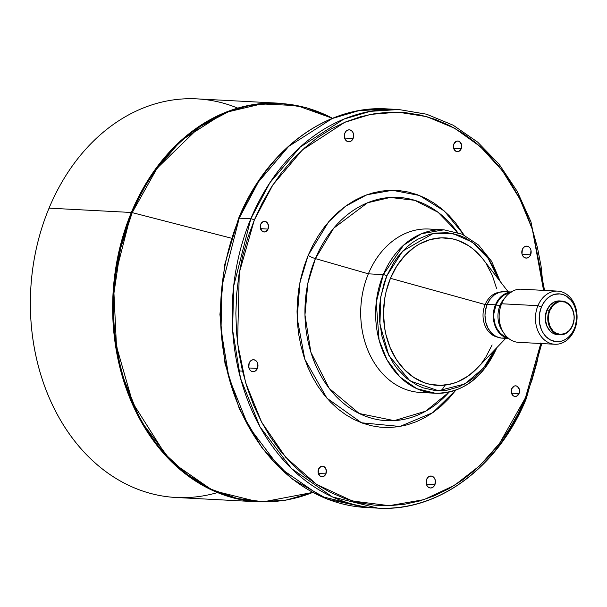 <?xml version="1.0" encoding="UTF-8"?>
<svg xmlns="http://www.w3.org/2000/svg" width="607" height="607" viewBox="0 0 607 607"><rect width="100%" height="100%" fill="white"/><g stroke="black" fill="none" stroke-linecap="round" stroke-linejoin="round"><path stroke-width="0.91" d="M442.867 388.533L445.121 385.104L442.867 388.533M325.883 473.877L318.318 473.475L325.883 473.877L326.202 469.818L324.191 466.73L322.636 466.168L321.02 466.419L318.554 469.074A5.319 4.158 -87 0 1 322.499 466.161A5.319 4.158 -87 0 1 325.883 473.877A5.319 4.158 -87 0 1 321.938 476.791A5.319 4.158 -87 0 1 318.554 469.074L318.227 473.134L320.238 476.222L321.793 476.783L323.41 476.533L325.883 473.877M257.414 368.411L248.908 367.963L257.414 368.411L257.778 363.843L256.928 361.81L255.517 360.368L253.772 359.746L251.951 360.027L250.334 361.173L249.173 363.009A5.987 4.681 -87 0 1 253.612 359.731A5.987 4.681 -87 0 1 257.414 368.411A5.987 4.681 -87 0 1 252.982 371.689A5.987 4.681 -87 0 1 249.173 363.009L248.809 367.576L249.667 369.61L251.07 371.052L252.816 371.674L254.637 371.393L256.253 370.247L257.414 368.411M268.051 229.074L260.494 228.672L268.051 229.074L268.377 225.015L266.359 221.927L264.811 221.365L263.195 221.616L260.722 224.271A5.319 4.158 -87 0 1 264.667 221.358A5.319 4.158 -87 0 1 268.051 229.074A5.319 4.158 -87 0 1 264.106 231.988A5.319 4.158 -87 0 1 260.722 224.271L260.395 228.331L262.414 231.419L263.962 231.973L265.578 231.722L268.051 229.074M353.115 138.51L344.609 138.055L353.115 138.51L353.479 133.942L352.629 131.909L351.218 130.467L349.473 129.837L347.652 130.118L346.036 131.264L344.875 133.108A5.987 4.681 -87 0 1 349.313 129.83A5.987 4.681 -87 0 1 353.115 138.51A5.987 4.681 -87 0 1 348.676 141.788A5.987 4.681 -87 0 1 344.875 133.108L344.51 137.668L345.36 139.701L346.772 141.143L348.517 141.772L350.338 141.492L351.954 140.346L353.115 138.51M461.221 148.745L453.657 148.343L461.221 148.745L461.548 144.686L459.529 141.598L457.982 141.036L456.365 141.287L453.892 143.942A5.319 4.158 -87 0 1 457.837 141.029A5.319 4.158 -87 0 1 461.221 148.745A5.319 4.158 -87 0 1 457.276 151.659A5.319 4.158 -87 0 1 453.892 143.942L453.566 148.002L455.584 151.09L457.132 151.644L458.748 151.393L461.221 148.745M530.601 254.811L522.096 254.356L530.601 254.811L530.966 250.243L530.108 248.21L528.697 246.768L526.952 246.138L525.131 246.419L523.522 247.565L522.354 249.409A5.987 4.681 -87 0 1 526.793 246.131A5.987 4.681 -87 0 1 530.601 254.811A5.987 4.681 -87 0 1 526.163 258.089A5.987 4.681 -87 0 1 522.354 249.409L521.99 253.969L522.847 256.002L524.258 257.444L526.003 258.074L527.824 257.793L529.433 256.647L530.601 254.811M519.053 393.548L511.489 393.146L519.053 393.548L519.372 389.489L517.361 386.401L515.806 385.84L514.19 386.09L511.724 388.746A5.319 4.158 -87 0 1 515.669 385.832A5.319 4.158 -87 0 1 519.053 393.548A5.319 4.158 -87 0 1 515.108 396.462A5.319 4.158 -87 0 1 511.724 388.746L511.398 392.805L513.408 395.893L514.964 396.447L516.58 396.196L519.053 393.548M434.9 484.712L426.395 484.265L434.9 484.712L435.265 480.145L434.407 478.111L433.003 476.67L431.251 476.047L429.437 476.328L427.821 477.474L426.653 479.31A5.987 4.681 -87 0 1 431.091 476.032A5.987 4.681 -87 0 1 434.9 484.712A5.987 4.681 -87 0 1 430.462 487.99A5.987 4.681 -87 0 1 426.653 479.31L426.289 483.878L427.146 485.911L428.557 487.353L430.302 487.975L432.123 487.694L433.732 486.548L434.9 484.712M559.927 300.966L554.79 301.755L550.23 304.995L546.945 310.185L549.35 310.306A16.897 13.202 -87 0 1 561.877 301.057A16.897 13.202 -87 0 1 572.621 325.557L572.591 325.39A16.495 12.891 -87 0 1 555.109 332.659A16.495 12.891 -87 0 1 549.874 310.503L549.35 310.306A16.897 13.202 93 0 0 554.715 333A16.897 13.202 93 0 0 572.621 325.557A16.897 13.202 -87 0 1 560.094 334.806A16.897 13.202 -87 0 1 549.35 310.306L546.945 310.185A16.897 13.202 93 0 0 557.689 334.677L560.094 334.806M548.667 306.967A16.23 12.686 93 0 0 546.74 310.45A16.23 12.686 93 0 0 547.582 327.537L545.754 322.825L545.283 316.543L546.74 310.45L548.675 306.96M503.021 331.801A22.618 17.679 -87 0 1 500.069 305.336L501.632 303.766L500.069 305.336A22.618 17.679 93 0 0 502.057 330.481L503.977 333.342A26.609 20.797 -87 0 1 501.632 303.766L537.939 305.678A26.609 20.797 -87 0 1 557.658 291.11A26.609 20.797 -87 0 1 574.579 329.692L574.404 328.577A23.946 18.718 -87 0 1 549.024 339.131A23.946 18.718 -87 0 1 541.429 306.967L537.939 305.678A26.609 20.797 93 0 0 546.383 341.415A26.609 20.797 93 0 0 574.579 329.692A26.609 20.797 -87 0 1 554.859 344.26A26.609 20.797 -87 0 1 537.939 305.678L501.632 303.766A26.609 20.797 93 0 0 518.553 342.34L554.859 344.26M509.827 292.877L504.781 294.638L501.716 296.815L499.03 299.699L495.919 305.116L500.069 305.336L495.919 305.116A22.618 17.679 93 0 0 507.467 337.462M505.054 291.679L499.72 292.172L494.675 294.615L490.373 298.803L487.171 304.38L495.464 304.82L494.083 309.069L493.279 315.845L494.045 322.575L495.403 326.756L498.567 332.143L501.321 334.958L504.463 337.014L508.522 338.372A23.286 18.195 -87 0 1 495.464 304.82L487.171 304.38A23.286 18.195 93 0 0 501.981 338.137L508.674 338.494M482.277 258.271L473.543 249.34L468.695 245.759L458.247 240.524L452.754 238.923L441.494 237.83L430.219 239.575L419.369 244.09L414.24 247.33L404.801 255.638L396.766 266.094L390.438 278.302L485.145 304.547L487.064 304.653L485.145 304.547A22.618 17.679 93 0 0 497.042 336.984A22.618 17.679 -87 0 1 485.145 304.547L390.438 278.302A73.842 57.711 93 0 0 404.179 369.413A73.842 57.711 93 0 0 477.163 368.229L505.745 338.334M427.882 392.289A81.831 63.947 -87 0 1 370.574 356.188A81.831 63.947 -87 0 1 368.366 273.825L383.29 274.614A2.663 0.69 22.6 0 1 386.773 275.904L384.155 282.999L380.589 297.938L379.678 305.64L379.633 321.149L381.962 336.286L386.56 350.482L393.268 363.183L397.335 368.813L406.69 378.381L417.373 385.384L423.087 387.835L434.984 390.513L441.054 390.726L447.124 390.164L459.044 386.796L470.273 380.543L475.493 376.401L484.91 366.294L489.007 360.421L494.659 349.935L483.536 368.024L464.742 384.034L438.33 390.726L409.922 380.87L388.837 355.429L379.914 324.275L380.801 296.648L386.773 275.904A2.663 0.69 -157.4 0 0 383.29 274.614L376.241 302.286L379.072 340.041L387.023 359.875L399.937 377L416.766 388.662L435.318 393.245A81.831 63.947 -87 0 1 383.29 274.614L368.366 273.825A81.831 63.947 93 0 0 420.393 392.456L435.318 393.245C462.534 393.139 482.96 378.146 496.587 348.274A2.663 0.69 -157.4 0 0 496.526 347.986A2.663 0.69 22.6 0 1 496.587 348.266A2.663 0.69 22.6 0 1 496.078 348.448M495.873 348.668A81.831 63.947 -87 0 1 435.318 393.245M315.412 258.605A111.787 87.362 93 0 0 337.431 397.76A111.787 87.362 93 0 0 449.134 392.099L425.704 411.182L394.209 420.643L359.245 413.511L329.214 388.397L310.875 352.227L304.964 314.972L307.878 283.135L315.412 258.605A7.982 2.064 22.6 0 1 308.159 255.357L328.615 221.851L345.337 206.342L366.878 194.779L392.35 190.272L419.346 195.454L444.354 211.039L464.036 235.046L455.781 223.148L449.051 215.531L441.752 208.808L433.952 203.049L425.727 198.307L417.161 194.635L408.329 192.062L399.323 190.613L390.225 190.302L381.12 191.137L372.106 193.102L363.259 196.182L354.67 200.356L346.415 205.568L338.585 211.775L331.247 218.922L324.472 226.935L318.326 235.736L312.878 245.236L308.159 255.357L304.236 265.987L301.133 277.035L298.887 288.393L297.521 299.941L297.043 311.581L297.453 323.197L298.758 334.669L300.943 345.899L303.978 356.764L307.84 367.174L312.499 377.023L317.901 386.219L323.994 394.664L330.724 402.289L338.023 409.012L345.823 414.771L354.04 419.513L362.607 423.185L371.438 425.757L380.452 427.207L389.55 427.518L398.647 426.683L407.669 424.71L416.516 421.63L425.105 417.464L433.352 412.252L441.19 406.037L448.527 398.898L455.849 390.157L432.738 412.684L399.967 426.463L361.582 422.806L326.938 398.192L304.843 359.344L297.157 318.038L299.934 282.528L308.159 255.357A7.982 2.064 -157.4 0 0 315.412 258.605L368.366 273.825L315.412 258.605L333.721 228.171L367.546 202.776L390.218 197.457L414.702 200.31L438.148 212.344L457.557 232.413A111.787 87.362 93 0 0 315.412 258.605M540.845 342.94L537.119 361.78L531.975 380.103L525.465 397.752L499.569 443.368L479.72 465.721L454.484 485.35L423.952 499.637L389.186 505.677L352.401 500.995L316.786 484.53L285.662 457.253L261.579 422.062L245.66 382.812L237.565 343.205L239.264 272.793L254.31 220.068A2.663 0.69 -157.4 0 0 250.82 218.778L233.634 286.269L232.618 330.026L240.531 378.351L259.933 426.729L291.436 468.505L332.477 496.943L377.713 508.127A199.582 155.976 -87 0 1 250.82 218.778L239.211 218.171A199.582 155.976 93 0 0 366.112 507.513L320.875 496.329L279.835 467.898L248.331 426.114L228.93 377.736L221.016 329.419L222.025 285.654L239.211 218.171A2.663 0.69 -157.4 0 0 238.589 218.353A2.663 0.69 22.6 0 1 239.211 218.171L258.309 182.085L288.644 146.431L332.249 118.517L358.654 110.732L387.137 108.903L392.926 109.351A199.582 155.976 93 0 0 387.137 108.903A199.582 155.976 93 0 0 239.211 218.171L250.82 218.778A199.582 155.976 -87 0 1 398.738 109.518L370.255 111.347L343.858 119.124L300.253 147.038L269.91 182.699L250.82 218.778A2.663 0.69 22.6 0 1 254.31 220.068L272.922 184.801L302.407 149.906L344.723 122.326L370.369 114.404L398.109 112.166L426.713 116.635L454.658 128.236L480.349 146.644L502.399 170.779L519.873 199.005L532.385 229.454L543.561 290.366L541.065 266.17L537.445 247.542L532.407 229.514L525.988 212.245L518.264 195.902L509.311 180.651L499.197 166.637L488.036 153.996L475.926 142.842L462.989 133.29L449.347 125.429L435.136 119.329L420.484 115.064L405.544 112.659L390.445 112.143L375.346 113.532L360.391 116.794L345.709 121.908L331.46 128.821L317.772 137.47L304.782 147.774L292.604 159.626L281.367 172.912L271.177 187.51L262.125 203.284L254.31 220.068L247.8 237.709L242.656 256.04L238.93 274.872L236.654 294.038L235.857 313.349L236.548 332.613L238.71 351.643L242.33 370.27L247.368 388.305L253.779 405.575L261.503 421.911L270.464 437.161L280.578 451.176L291.739 463.824L303.849 474.978L316.786 484.53L330.42 492.391L344.639 498.484L359.283 502.755L374.231 505.161L389.322 505.669L404.421 504.288L419.384 501.025L434.058 495.911L448.315 488.992L462.003 480.349L474.993 470.046L487.163 458.194L498.4 444.901L508.598 430.302L517.642 414.535L525.465 397.752A2.663 0.69 22.6 0 1 526.261 398.678A2.663 0.69 -157.4 0 0 525.465 397.752L540.754 343.516M525.639 398.86A199.582 155.976 -87 0 1 377.713 508.127C437.89 512.164 498.491 467.299 526.261 398.685A2.663 0.69 22.6 0 1 525.639 398.86M217.458 492.573A199.582 155.976 -87 0 1 61.064 421.152A199.582 155.976 -87 0 1 49.053 208.14L131.332 212.48A2.663 0.69 22.6 0 1 132.205 212.625L231.366 238.179L132.205 212.625A199.331 155.779 93 0 0 148.1 431.683A199.331 155.779 93 0 0 312.772 492.414L263.635 501.769L237.36 498.522L211.395 489.341L186.964 474.325L165.187 454.135L132.721 402.866L116.468 346.218L113.941 293.158L120.581 248.301L132.205 212.625A2.663 0.69 -157.4 0 0 131.332 212.48L114.146 279.964L113.13 323.728L121.043 372.045L140.445 420.423L171.948 462.208L212.989 490.638L258.225 501.822A199.582 155.976 -87 0 1 131.332 212.48L49.053 208.14A199.582 155.976 93 0 0 175.947 497.482L258.225 501.822L285.791 500.183L312.817 492.436M332.659 118.35L306.55 107.758L279.25 103.213L250.767 105.041L224.362 112.826L180.765 140.741L150.422 176.394L131.332 212.48A199.582 155.976 -87 0 1 279.25 103.213L196.972 98.873A199.582 155.976 93 0 0 49.053 208.14A199.582 155.976 -87 0 1 237.739 108.122M132.205 212.625L157.061 168.268L199.688 126.772L228.528 111.749L261.609 103.911L297.164 105.648L332.499 118.304A199.331 155.779 93 0 0 132.205 212.625M238.908 218.915A2.663 0.69 22.6 0 1 238.589 218.353M500.327 281.633L491.579 261.268L478.528 245L462.2 234.203L443.937 229.818L421.433 233.756L403.556 245.205L383.29 274.614A81.831 63.947 -87 0 1 443.937 229.818L429.012 229.029A81.831 63.947 93 0 0 368.366 273.825A81.831 63.947 -87 0 1 436.441 229.985M498.575 279.698L496.002 272.755L489.295 260.054L485.228 254.424L475.873 244.856L465.19 237.853L459.476 235.402L447.579 232.724L435.439 233.073L429.422 234.385L417.791 239.219L412.29 242.694L407.069 246.837L397.653 256.943L393.556 262.816L386.773 275.904L402.608 251.139L433.201 233.467L452.898 233.536L472.299 242.117L488.165 258.377L498.393 279.129M496.617 288.606L492.323 275.366L486.063 263.521M508.196 291.83L482.922 259.098A73.842 57.711 93 0 0 390.438 278.302L386.067 291.792L384.671 298.856L383.518 313.28L384.588 327.643L385.946 334.632L390.24 347.872L396.5 359.716L404.474 369.709L413.868 377.478L424.316 382.714L429.809 384.314L441.069 385.407L452.344 383.662L457.845 381.742L468.323 375.908L477.193 368.206M481.973 362.614L485.797 357.144L492.125 344.935M485.145 304.547A22.618 17.679 -87 0 1 499.402 292.263A22.618 17.679 93 0 0 485.145 304.547M511.124 291.982L504.432 291.633A23.286 18.195 93 0 0 487.171 304.38L485.357 310.86L484.993 315.412L485.759 322.142L488.028 328.25L491.602 333.205L496.177 336.582L501.352 338.091L504.925 337.985M511.564 292.058L508.006 292.604L502.968 295.048L498.666 299.243L495.464 304.82A23.286 18.195 -87 0 1 510.965 292.088M509.819 292.877A22.618 17.679 93 0 0 495.919 305.116L493.893 313.614L493.878 318.045L495.122 324.442L496.746 328.304L500.221 333.114L503.097 335.496L507.983 337.591M557.658 291.11L521.352 289.198A26.609 20.797 93 0 0 501.632 303.766A26.609 20.797 -87 0 1 505.912 296.611L503.704 299.259A22.618 17.679 93 0 0 500.069 305.336A22.618 17.679 -87 0 1 504.804 298.037M574.579 329.692A26.609 20.797 93 0 0 566.141 293.947A26.609 20.797 93 0 0 537.939 305.678L541.429 306.967A23.946 18.718 -87 0 1 566.809 296.413A23.946 18.718 -87 0 1 574.404 328.577L574.579 329.692M541.429 306.967L543.477 303.007L547.567 298.174L550.815 295.867L554.328 294.403L559.821 293.902L563.417 294.714L566.809 296.413L571.21 300.465L573.532 304.024L575.254 308.113L576.567 314.889L576.551 319.578L575.201 326.429L573.456 330.618L571.111 334.313L568.266 337.371L565.026 339.67L561.505 341.134L556.012 341.642L550.686 340.087L545.981 336.612L543.394 333.372L541.361 329.525L539.532 322.97L539.555 313.629L541.429 306.967M560.671 301.064A16.897 13.202 93 0 0 559.472 300.928A16.897 13.202 93 0 0 546.945 310.185L545.427 316.528L545.42 319.836L546.899 326.103L550.154 331.096L552.309 332.879L557.727 334.685M572.621 325.557A16.897 13.202 93 0 0 567.257 302.863A16.897 13.202 93 0 0 549.35 310.306L549.874 310.503A16.495 12.891 -87 0 1 567.355 303.234A16.495 12.891 -87 0 1 572.591 325.39L572.621 325.557M549.874 310.503L553.083 305.435L557.529 302.278L560.018 301.573L565.026 302.058L569.457 304.964L572.636 309.843L574.078 315.959L574.07 319.191L572.591 325.39L569.381 330.451L564.935 333.615L559.92 334.389L555.109 332.659L553.007 330.921L549.828 326.042L548.387 319.935L548.895 313.516L549.874 310.503M544.57 290.419L530.973 221.866L517.149 191.22L499.182 164.345L477.626 142.099L453.163 125.201L426.584 114.215L398.738 109.518L387.137 108.903C326.953 104.867 266.359 149.739 238.589 218.345L224.567 265.062L219.931 314.449L224.985 363.441L239.408 409.035L262.338 448.406L292.377 479.128L327.697 499.258L366.112 507.513L377.713 508.127M526.261 398.685L541.77 343.57M496.587 348.274L496.845 347.652M559.472 300.928L561.877 301.057M238.657 370.93L242.534 371.135"/></g></svg>
